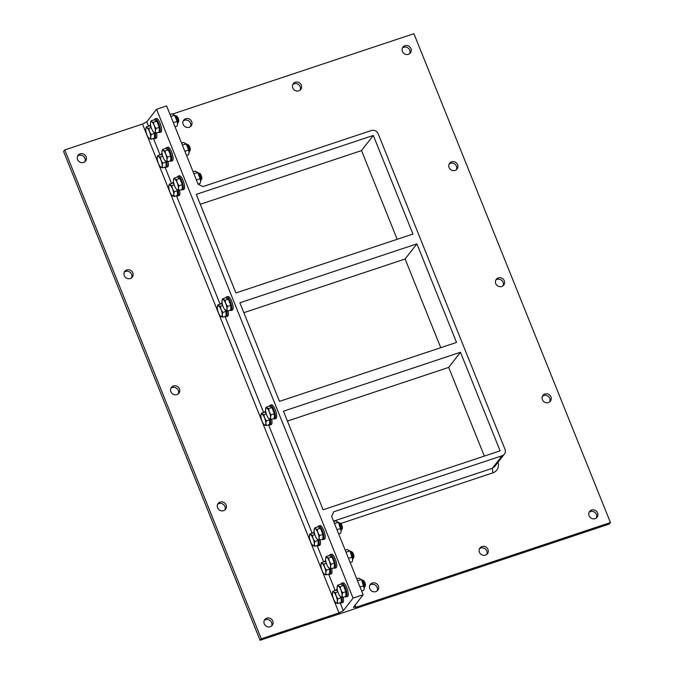 <?xml version="1.0" encoding="UTF-8"?>
<svg xmlns="http://www.w3.org/2000/svg" width="674" height="674" viewBox="0 0 674 674"><rect width="100%" height="100%" fill="white"/><g stroke="black" fill="none" stroke-linecap="round" stroke-linejoin="round"><path stroke-width="1.01" d="M222.108 302.929A7.187 2.174 -108.4 0 0 221.872 302.938A7.187 2.174 -108.4 0 0 221.797 302.955A7.187 2.174 -108.4 0 0 221.156 303.814M225.343 316.308A7.187 2.174 -108.4 0 0 226.329 316.586A7.187 2.174 -108.4 0 0 226.658 310.95M225.967 310.714A5.224 1.575 71.6 0 1 226.06 314.396M228.048 310.916A7.187 2.174 71.6 0 1 227.627 316.157L226.329 316.586M230.053 310.251A7.187 2.174 -108.4 0 0 231.047 310.529A7.187 2.174 -108.4 0 0 230.879 303.157A7.187 2.174 -108.4 0 0 226.59 296.872A7.187 2.174 -108.4 0 0 226.506 296.897A7.187 2.174 -108.4 0 0 225.866 297.756M228.537 299.677A5.224 1.575 71.6 0 1 230.601 304.328A5.224 1.575 71.6 0 1 230.778 308.338M226.506 296.897L227.812 296.467A7.187 2.174 71.6 0 1 227.888 296.442A7.187 2.174 71.6 0 1 232.176 302.719A7.187 2.174 71.6 0 1 232.345 310.091L231.047 310.529M265.826 423.398L266.281 425.597L264.553 425.033A5.839 1.761 -108.4 0 0 265.826 423.398A5.839 1.761 -108.4 0 0 264.612 417.973L266.323 420.879L265.826 423.398M264.553 425.033L263.77 424.165L264.553 425.033A5.839 1.761 -108.4 0 1 263.955 424.544L264.082 424.679M260.846 415.824L261.344 413.314L263.854 414.737L264.612 417.973A5.839 1.761 -108.4 0 0 262.127 414.181A5.839 1.761 -108.4 0 0 260.88 415.285A5.839 1.761 -108.4 0 0 260.846 415.824A5.839 1.761 -108.4 0 0 262.06 421.25A5.839 1.761 -108.4 0 0 263.955 424.544M266.314 413.92L263.854 414.737M261.344 413.314L264.688 412.202L266.036 412.968M269.373 419.034L269.667 419.767L266.323 420.879M269.667 419.767L269.625 424.477L266.281 425.597M269.549 419.118A5.224 1.575 71.6 0 1 269.642 422.809M158.516 132.298A7.187 2.174 -108.4 0 0 159.511 132.576A7.187 2.174 -108.4 0 0 159.873 132.306A7.187 2.174 -108.4 0 0 159.064 124.404A7.187 2.174 -108.4 0 0 154.969 118.944A7.187 2.174 -108.4 0 0 154.329 119.812M157 121.724A5.224 1.575 71.6 0 1 159.072 126.375A5.224 1.575 71.6 0 1 159.241 130.385M154.969 118.944L156.275 118.514A7.187 2.174 71.6 0 1 160.37 123.965A7.187 2.174 71.6 0 1 161.17 131.877A7.187 2.174 71.6 0 1 160.808 132.146L159.511 132.576M178.61 121.649A2.907 0.876 -108.4 0 0 178.677 121.531A2.907 0.876 -108.4 0 0 178.374 118.725A2.907 0.876 -108.4 0 0 176.933 116.299L176.175 115.869A3.589 1.087 71.6 0 1 177.953 118.868A3.589 1.087 71.6 0 1 178.324 122.331A3.589 1.087 71.6 0 1 178.239 122.483A3.589 1.087 71.6 0 1 178.054 122.617L177.65 122.752M175.602 115.936A3.589 1.087 71.6 0 1 175.788 115.802A3.589 1.087 71.6 0 1 176.175 115.869M154.152 132.618L153.369 131.75L154.152 132.618A5.839 1.761 -108.4 0 0 155.424 130.975L155.879 133.174L154.152 132.618A5.839 1.761 -108.4 0 1 153.554 132.129L153.68 132.256M150.445 123.409L150.942 120.899L151.726 121.767A5.839 1.761 -108.4 0 0 150.479 122.87A5.839 1.761 -108.4 0 0 150.445 123.409A5.839 1.761 -108.4 0 0 151.658 128.835A5.839 1.761 -108.4 0 0 153.554 132.129M154.211 125.549L155.921 128.464L155.424 130.975A5.839 1.761 -108.4 0 0 154.211 125.549A5.839 1.761 -108.4 0 0 151.726 121.767L153.453 122.323L154.211 125.549M150.942 120.899L154.287 119.778L156.798 121.21L159.266 127.352L155.921 128.464M156.798 121.21L153.453 122.323M159.266 127.352L159.224 132.062L155.879 133.174M170.033 160.934A7.187 2.174 -108.4 0 0 171.019 161.212A7.187 2.174 -108.4 0 0 171.381 160.943A7.187 2.174 -108.4 0 0 170.581 153.04A7.187 2.174 -108.4 0 0 166.486 147.581A7.187 2.174 -108.4 0 0 165.846 148.44M168.517 150.361A5.224 1.575 71.6 0 1 170.581 155.012A5.224 1.575 71.6 0 1 170.749 159.022M166.486 147.581L167.784 147.151A7.187 2.174 71.6 0 1 171.878 152.602A7.187 2.174 71.6 0 1 172.687 160.513A7.187 2.174 71.6 0 1 172.325 160.783L171.019 161.212M190.119 150.285A2.907 0.876 -108.4 0 0 190.186 150.159A2.907 0.876 -108.4 0 0 189.891 147.362A2.907 0.876 -108.4 0 0 188.45 144.935L187.684 144.506A3.589 1.087 71.6 0 1 189.461 147.505A3.589 1.087 71.6 0 1 189.832 150.968A3.589 1.087 71.6 0 1 189.748 151.119A3.589 1.087 71.6 0 1 189.562 151.254L189.158 151.389M187.119 144.573A3.589 1.087 71.6 0 1 187.296 144.438A3.589 1.087 71.6 0 1 187.684 144.506M165.661 161.255L164.877 160.387L165.661 161.255A5.839 1.761 -108.4 0 0 166.941 159.612L167.388 161.811L165.661 161.255A5.839 1.761 -108.4 0 1 165.071 160.766L165.197 160.892M161.962 152.046L162.451 149.535L163.234 150.403A5.839 1.761 -108.4 0 0 161.987 151.507A5.839 1.761 -108.4 0 0 161.962 152.046A5.839 1.761 -108.4 0 0 163.175 157.472A5.839 1.761 -108.4 0 0 165.071 160.766M165.728 154.186L167.43 157.101L166.941 159.612A5.839 1.761 -108.4 0 0 165.728 154.186A5.839 1.761 -108.4 0 0 163.234 150.403L164.962 150.959L165.728 154.186M162.451 149.535L165.796 148.415L168.306 149.847L170.775 155.989L167.43 157.101M168.306 149.847L164.962 150.959M170.775 155.989L170.733 160.698L167.388 161.811M181.542 189.571A7.187 2.174 -108.4 0 0 182.536 189.849A7.187 2.174 -108.4 0 0 182.898 189.579A7.187 2.174 -108.4 0 0 182.09 181.677A7.187 2.174 -108.4 0 0 177.995 176.217A7.187 2.174 -108.4 0 0 177.355 177.077M180.025 178.998A5.224 1.575 71.6 0 1 182.09 183.648A5.224 1.575 71.6 0 1 182.258 187.658M177.995 176.217L179.292 175.788A7.187 2.174 71.6 0 1 183.387 181.239A7.187 2.174 71.6 0 1 184.196 189.141A7.187 2.174 71.6 0 1 183.833 189.411L182.536 189.849M201.627 178.922A2.907 0.876 -108.4 0 0 201.703 178.795A2.907 0.876 -108.4 0 0 201.4 175.998A2.907 0.876 -108.4 0 0 199.959 173.572L199.192 173.142A3.589 1.087 71.6 0 1 200.97 176.141A3.589 1.087 71.6 0 1 201.349 179.604A3.589 1.087 71.6 0 1 201.256 179.756A3.589 1.087 71.6 0 1 201.079 179.891L200.667 180.025M198.628 173.21A3.589 1.087 71.6 0 1 198.805 173.075A3.589 1.087 71.6 0 1 199.192 173.142M177.178 189.891L176.386 189.015L177.178 189.891A5.839 1.761 -108.4 0 0 178.45 188.248L178.905 190.447L177.178 189.891A5.839 1.761 -108.4 0 1 176.58 189.394L176.706 189.529M173.471 180.683L173.959 178.163L174.751 179.04A5.839 1.761 -108.4 0 0 173.504 180.143A5.839 1.761 -108.4 0 0 173.471 180.683A5.839 1.761 -108.4 0 0 174.684 186.108A5.839 1.761 -108.4 0 0 176.58 189.394M177.237 182.823L178.947 185.738L178.45 188.248A5.839 1.761 -108.4 0 0 177.237 182.823A5.839 1.761 -108.4 0 0 174.751 179.04L176.478 179.596L177.237 182.823M173.959 178.163L177.313 177.051L179.823 178.484L182.292 184.625L178.947 185.738M179.823 178.484L176.478 179.596M182.292 184.625L182.25 189.335L178.905 190.447M153.807 138.355A7.187 2.174 -108.4 0 0 154.793 138.633A7.187 2.174 -108.4 0 0 155.155 138.364A7.187 2.174 -108.4 0 0 155.121 132.997M150.58 124.976A7.187 2.174 -108.4 0 0 150.26 125.002A7.187 2.174 -108.4 0 0 149.62 125.87M154.43 132.761A5.224 1.575 71.6 0 1 154.523 136.443M156.511 132.963A7.187 2.174 71.6 0 1 156.461 137.934A7.187 2.174 71.6 0 1 156.098 138.204L154.793 138.633M149.434 138.675L148.651 137.808L149.434 138.675A5.839 1.761 -108.4 0 0 150.715 137.041L151.161 139.232L149.434 138.675A5.839 1.761 -108.4 0 1 148.844 138.187L148.971 138.322M145.736 129.467L146.224 126.956L147.008 127.824A5.839 1.761 -108.4 0 0 145.761 128.928A5.839 1.761 -108.4 0 0 145.736 129.467A5.839 1.761 -108.4 0 0 146.949 134.893A5.839 1.761 -108.4 0 0 148.844 138.187M149.502 131.607L151.203 134.522L150.715 137.041A5.839 1.761 -108.4 0 0 149.502 131.607A5.839 1.761 -108.4 0 0 147.008 127.824L148.735 128.38L149.502 131.607M154.253 132.677L154.548 133.41L151.203 134.522M151.203 127.563L148.735 128.38M154.548 133.41L154.506 138.119L151.161 139.232M146.224 126.956L149.569 125.844L150.925 126.611M165.315 166.992A7.187 2.174 -108.4 0 0 166.31 167.27A7.187 2.174 -108.4 0 0 166.672 167A7.187 2.174 -108.4 0 0 166.638 161.634M162.089 153.613A7.187 2.174 -108.4 0 0 161.768 153.638A7.187 2.174 -108.4 0 0 161.128 154.506M165.947 161.398A5.224 1.575 71.6 0 1 166.031 165.079M168.028 161.6A7.187 2.174 71.6 0 1 167.969 166.571A7.187 2.174 71.6 0 1 167.607 166.84L166.31 167.27M160.951 167.312L160.159 166.444L160.951 167.312A5.839 1.761 -108.4 0 0 162.223 165.669L162.678 167.868L160.951 167.312A5.839 1.761 -108.4 0 1 160.353 166.823L160.479 166.95M157.244 158.104L157.733 155.593L158.525 156.461A5.839 1.761 -108.4 0 0 157.278 157.564A5.839 1.761 -108.4 0 0 157.244 158.104A5.839 1.761 -108.4 0 0 158.457 163.529A5.839 1.761 -108.4 0 0 160.353 166.823M161.01 160.243L162.72 163.159L162.223 165.669A5.839 1.761 -108.4 0 0 161.01 160.243A5.839 1.761 -108.4 0 0 158.525 156.461L160.252 157.017L161.01 160.243M165.77 161.313L166.065 162.046L162.72 163.159M162.712 156.2L160.252 157.017M166.065 162.046L166.023 166.756L162.678 167.868M157.733 155.593L161.086 154.472L162.434 155.247M345.172 596.608A7.187 2.174 -108.4 0 0 346.158 596.886A7.187 2.174 -108.4 0 0 346.706 592.252A7.187 2.174 -108.4 0 0 343.942 585.049A7.187 2.174 -108.4 0 0 341.625 583.254A7.187 2.174 -108.4 0 0 340.985 584.114M343.656 586.035A5.224 1.575 71.6 0 1 345.72 590.685A5.224 1.575 71.6 0 1 345.888 594.695M341.625 583.254L342.923 582.825A7.187 2.174 71.6 0 1 345.24 584.619A7.187 2.174 71.6 0 1 348.003 591.814A7.187 2.174 71.6 0 1 347.464 596.456L346.158 596.886M364.971 586.641L365.325 585.832A2.907 0.876 -108.4 0 0 364.213 581.283A2.907 0.876 -108.4 0 0 363.589 580.609L362.823 580.179A3.589 1.087 71.6 0 1 363.598 581.005A3.589 1.087 71.6 0 1 364.971 586.641A3.589 1.087 71.6 0 1 364.701 586.928L364.297 587.062M362.031 580.247L362.435 580.112A3.589 1.087 71.6 0 1 362.823 580.179M340.867 589.86L342.569 592.775L342.08 595.285A5.839 1.761 -108.4 0 0 340.867 589.86A5.839 1.761 -108.4 0 0 338.373 586.077L340.1 586.633L340.867 589.86M342.527 597.484L340.8 596.928A5.839 1.761 -108.4 0 0 342.08 595.285L342.527 597.484L345.872 596.372L345.914 591.662L342.569 592.775M340.8 596.928L340.016 596.06L340.8 596.928A5.839 1.761 -108.4 0 1 340.21 596.431L340.336 596.566M337.101 587.72L337.59 585.201L338.373 586.077A5.839 1.761 -108.4 0 0 337.126 587.18A5.839 1.761 -108.4 0 0 337.101 587.72A5.839 1.761 -108.4 0 0 338.314 593.145A5.839 1.761 -108.4 0 0 340.21 596.431M340.1 586.633L343.445 585.521L340.934 584.088L337.59 585.201M343.445 585.521L345.914 591.662M333.655 567.971A7.187 2.174 -108.4 0 0 334.649 568.249A7.187 2.174 -108.4 0 0 335.197 563.616A7.187 2.174 -108.4 0 0 332.425 556.412A7.187 2.174 -108.4 0 0 330.108 554.618A7.187 2.174 -108.4 0 0 329.468 555.486M332.147 557.398A5.224 1.575 71.6 0 1 334.211 562.049A5.224 1.575 71.6 0 1 334.38 566.059M330.108 554.618L331.414 554.188A7.187 2.174 71.6 0 1 333.723 555.983A7.187 2.174 71.6 0 1 336.495 563.178A7.187 2.174 71.6 0 1 335.947 567.82L334.649 568.249M353.462 558.005L353.816 557.204A2.907 0.876 -108.4 0 0 352.704 552.646A2.907 0.876 -108.4 0 0 352.081 551.972L351.314 551.543A3.589 1.087 71.6 0 1 352.081 552.377A3.589 1.087 71.6 0 1 353.462 558.005A3.589 1.087 71.6 0 1 353.193 558.291L352.788 558.426M350.522 551.61L350.927 551.475A3.589 1.087 71.6 0 1 351.314 551.543M329.35 561.223L331.06 564.138L330.563 566.649A5.839 1.761 -108.4 0 0 329.35 561.223A5.839 1.761 -108.4 0 0 326.865 557.44L328.592 557.996L329.35 561.223M331.018 568.848L329.291 568.292A5.839 1.761 -108.4 0 0 330.563 566.649L331.018 568.848L334.363 567.735L334.405 563.026L331.06 564.138M329.291 568.292L328.508 567.424L329.291 568.292A5.839 1.761 -108.4 0 1 328.701 567.803L328.819 567.929M325.584 559.083L326.081 556.572L326.865 557.44A5.839 1.761 -108.4 0 0 325.618 558.544A5.839 1.761 -108.4 0 0 325.584 559.083A5.839 1.761 -108.4 0 0 326.797 564.509A5.839 1.761 -108.4 0 0 328.701 567.803M328.592 557.996L331.937 556.884L329.426 555.452L326.081 556.572M331.937 556.884L334.405 563.026M322.147 539.335A7.187 2.174 -108.4 0 0 323.141 539.613A7.187 2.174 -108.4 0 0 323.68 534.979A7.187 2.174 -108.4 0 0 320.917 527.776A7.187 2.174 -108.4 0 0 318.6 525.981A7.187 2.174 -108.4 0 0 317.959 526.849M320.63 528.761A5.224 1.575 71.6 0 1 322.694 533.412A5.224 1.575 71.6 0 1 322.863 537.422M318.6 525.981L319.897 525.552A7.187 2.174 71.6 0 1 322.214 527.346A7.187 2.174 71.6 0 1 324.978 534.541A7.187 2.174 71.6 0 1 324.438 539.183L323.141 539.613M341.954 529.368L342.308 528.568A2.907 0.876 -108.4 0 0 341.187 524.01A2.907 0.876 -108.4 0 0 340.564 523.344L339.797 522.906A3.589 1.087 71.6 0 1 340.572 523.74A3.589 1.087 71.6 0 1 341.954 529.368A3.589 1.087 71.6 0 1 341.684 529.654L341.271 529.789M339.005 522.973L339.41 522.839A3.589 1.087 71.6 0 1 339.797 522.906M317.842 532.586L319.552 535.501L319.055 538.012A5.839 1.761 -108.4 0 0 317.842 532.586A5.839 1.761 -108.4 0 0 315.356 528.804L317.083 529.36L317.842 532.586M319.51 540.211L317.783 539.655A5.839 1.761 -108.4 0 0 319.055 538.012L319.51 540.211L322.854 539.099L322.897 534.389L319.552 535.501M317.783 539.655L316.991 538.787L317.783 539.655A5.839 1.761 -108.4 0 1 317.184 539.166L317.311 539.293M314.076 530.446L314.573 527.936L315.356 528.804A5.839 1.761 -108.4 0 0 314.109 529.907A5.839 1.761 -108.4 0 0 314.076 530.446A5.839 1.761 -108.4 0 0 315.289 535.872A5.839 1.761 -108.4 0 0 317.184 539.166M317.083 529.36L320.428 528.248L317.917 526.815L314.573 527.936M320.428 528.248L322.897 534.389M337.227 589.287A7.187 2.174 -108.4 0 0 336.907 589.312A7.187 2.174 -108.4 0 0 336.267 590.18M340.454 602.666A7.187 2.174 -108.4 0 0 341.448 602.944A7.187 2.174 -108.4 0 0 341.777 597.307M341.086 597.071A5.224 1.575 71.6 0 1 341.17 600.753M343.167 597.274A7.187 2.174 71.6 0 1 342.746 602.514L341.448 602.944M336.149 595.917L337.859 598.832L337.362 601.343A5.839 1.761 -108.4 0 0 336.149 595.917A5.839 1.761 -108.4 0 0 333.664 592.134L335.391 592.69L336.149 595.917M337.817 603.542L336.09 602.986A5.839 1.761 -108.4 0 0 337.362 601.343L337.817 603.542L341.162 602.43L341.204 597.72L337.859 598.832M336.09 602.986L335.307 602.118L336.09 602.986A5.839 1.761 -108.4 0 1 335.492 602.497L335.618 602.623M332.383 593.777L332.88 591.266L333.664 592.134A5.839 1.761 -108.4 0 0 332.417 593.238A5.839 1.761 -108.4 0 0 332.383 593.777A5.839 1.761 -108.4 0 0 333.596 599.203A5.839 1.761 -108.4 0 0 335.492 602.497M337.573 590.921L336.225 590.146L332.88 591.266M337.851 591.873L335.391 592.69M340.909 596.987L341.204 597.72M325.719 560.65A7.187 2.174 -108.4 0 0 325.399 560.675A7.187 2.174 -108.4 0 0 324.758 561.543M328.946 574.029A7.187 2.174 -108.4 0 0 329.931 574.307A7.187 2.174 -108.4 0 0 330.26 568.671M329.578 568.435A5.224 1.575 71.6 0 1 329.662 572.116M331.65 568.637A7.187 2.174 71.6 0 1 331.237 573.877L329.931 574.307M324.641 567.281L326.342 570.196L325.854 572.706A5.839 1.761 -108.4 0 0 324.641 567.281A5.839 1.761 -108.4 0 0 322.147 563.498L323.874 564.054L324.641 567.281M326.3 574.905L324.573 574.349A5.839 1.761 -108.4 0 0 325.854 572.706L326.3 574.905L329.645 573.793L329.687 569.083L326.342 570.196M324.573 574.349L323.79 573.481L324.573 574.349A5.839 1.761 -108.4 0 1 323.983 573.86L324.11 573.995M320.875 565.141L321.363 562.63L322.147 563.498A5.839 1.761 -108.4 0 0 320.9 564.601A5.839 1.761 -108.4 0 0 320.875 565.141A5.839 1.761 -108.4 0 0 322.088 570.566A5.839 1.761 -108.4 0 0 323.983 573.86M326.064 562.284L324.708 561.518L321.363 562.63M326.342 563.237L323.874 564.054M329.392 568.351L329.687 569.083M270.544 417.332L270.99 419.531L269.263 418.975A5.839 1.761 -108.4 0 0 270.544 417.332A5.839 1.761 -108.4 0 0 269.33 411.907L271.032 414.822L270.544 417.332M269.263 418.975L268.479 418.107L269.263 418.975A5.839 1.761 -108.4 0 1 268.673 418.487L268.8 418.621M265.564 409.767L266.053 407.256L268.564 408.68L269.33 411.907A5.839 1.761 -108.4 0 0 266.837 408.124A5.839 1.761 -108.4 0 0 265.59 409.228A5.839 1.761 -108.4 0 0 265.564 409.767A5.839 1.761 -108.4 0 0 266.778 415.192A5.839 1.761 -108.4 0 0 268.673 418.487M266.053 407.256L269.398 406.144L271.908 407.568L268.564 408.68M271.908 407.568L274.377 413.71L271.032 414.822M274.377 413.71L274.335 418.419L270.99 419.531M272.119 408.082A5.224 1.575 71.6 0 1 274.183 412.732A5.224 1.575 71.6 0 1 274.352 416.743M273.636 418.655A7.187 2.174 -108.4 0 0 274.621 418.933L275.927 418.503A7.187 2.174 -108.4 0 0 275.759 411.132A7.187 2.174 -108.4 0 0 271.47 404.847A7.187 2.174 -108.4 0 0 271.386 404.872L270.089 405.301A7.187 2.174 -108.4 0 0 269.448 406.169M274.621 418.933A7.187 2.174 -108.4 0 0 274.461 411.561A7.187 2.174 -108.4 0 0 270.164 405.285A7.187 2.174 -108.4 0 0 270.089 405.301M142.5 124.05L146.78 121.834L156.553 109.272L166.621 105.919L198.122 184.263L202.958 186.588L371.34 130.537A5.392 5.038 -142.1 0 1 378.19 133.823L504.978 449.229A5.392 5.038 -142.1 0 1 502.079 455.759L333.697 511.81L331.65 516.427L363.143 594.771L353.075 598.124L343.293 610.686L339.022 612.902L142.5 124.05L64.738 149.931L261.259 638.784L339.022 612.902M460.477 352.258L500.108 450.847L323.082 509.771L283.451 411.191L460.477 352.258L448.69 367.406L287.427 421.082M416.894 243.853L456.525 342.443L279.499 401.367L239.868 302.778L416.894 243.853L405.108 259.001L243.845 312.677M484.336 456.096L448.69 367.406M440.762 347.691L405.108 259.001M397.18 239.287L361.525 150.588L200.271 204.273M361.525 150.588L373.312 135.449L196.294 194.373L235.925 292.963L412.951 234.038L373.312 135.449M333.554 521.162L492.306 468.32L494.581 466.72L504.354 454.158M64.738 149.931L63.558 151.448L260.08 640.3L609.262 524.069L610.442 522.552L413.92 33.7L172.78 113.973M190.464 126.594A4.718 4.406 37.9 0 0 183.202 120.941M409.716 53.608A4.718 4.406 37.9 0 0 402.454 47.955M300.09 90.105A4.718 4.406 37.9 0 0 292.828 84.452M298.776 90.813A4.718 4.406 -142.1 0 1 293.325 83.627A4.718 4.406 -142.1 0 1 299.753 83.045A4.718 4.406 -142.1 0 1 298.776 90.813M408.402 54.324A4.718 4.406 -142.1 0 1 402.951 47.129A4.718 4.406 -142.1 0 1 409.379 46.548A4.718 4.406 -142.1 0 1 408.402 54.324M189.15 127.302A4.718 4.406 -142.1 0 1 183.699 120.115A4.718 4.406 -142.1 0 1 190.127 119.534A4.718 4.406 -142.1 0 1 189.15 127.302M355.105 605.092L355.982 607.257L610.442 522.552M377.111 590.904A4.718 4.406 37.9 0 0 369.849 585.251M596.364 517.918A4.718 4.406 37.9 0 0 589.101 512.265M486.738 554.407A4.718 4.406 37.9 0 0 479.475 548.762M481.969 546.53A4.718 4.406 -142.1 0 1 487.42 553.725A4.718 4.406 -142.1 0 1 480.992 554.306A4.718 4.406 -142.1 0 1 481.969 546.53M591.595 510.041A4.718 4.406 -142.1 0 1 597.046 517.228A4.718 4.406 -142.1 0 1 590.618 517.809A4.718 4.406 -142.1 0 1 591.595 510.041M372.343 583.027A4.718 4.406 -142.1 0 1 377.794 590.213A4.718 4.406 -142.1 0 1 371.366 590.795A4.718 4.406 -142.1 0 1 372.343 583.027M355.982 607.257L353.37 607.333L363.143 594.771M498.027 462.297A9.2 8.593 37.9 0 1 498.212 467.149C497.42 469.955 495.634 471.859 492.863 472.862L340.766 523.487M549.706 401.839A4.718 4.406 37.9 0 0 542.444 396.194M456.374 169.688A4.718 4.406 37.9 0 0 449.111 164.035M503.04 285.768A4.718 4.406 37.9 0 0 495.778 280.114M498.271 277.89A4.718 4.406 -142.1 0 1 503.722 285.077A4.718 4.406 -142.1 0 1 497.294 285.658A4.718 4.406 -142.1 0 1 498.271 277.89M451.605 161.811A4.718 4.406 -142.1 0 1 457.056 168.997A4.718 4.406 -142.1 0 1 450.628 169.578A4.718 4.406 -142.1 0 1 451.605 161.811M544.937 393.961A4.718 4.406 -142.1 0 1 550.38 401.156A4.718 4.406 -142.1 0 1 543.952 401.738A4.718 4.406 -142.1 0 1 544.937 393.961M318.061 539.798A5.224 1.575 71.6 0 1 318.153 543.48M317.884 539.714L318.179 540.447L314.834 541.559L314.337 544.078A5.839 1.761 -108.4 0 0 313.124 538.652A5.839 1.761 -108.4 0 0 310.638 534.861A5.839 1.761 -108.4 0 0 309.391 535.965A5.839 1.761 -108.4 0 0 309.358 536.504A5.839 1.761 -108.4 0 0 310.571 541.93A5.839 1.761 -108.4 0 0 312.475 545.224A5.839 1.761 -108.4 0 0 313.065 545.713A5.839 1.761 -108.4 0 0 314.337 544.078L314.792 546.277L312.281 544.845L313.065 545.713M318.179 540.447L318.136 545.156L314.792 546.277M309.358 536.504L309.855 533.993L313.199 532.881L314.547 533.648M314.834 534.6L312.365 535.417L313.124 538.652L314.834 541.559M309.855 533.993L312.365 535.417M317.429 545.392A7.187 2.174 -108.4 0 0 318.423 545.67L319.72 545.241A7.187 2.174 -108.4 0 0 320.142 540M314.202 532.013A7.187 2.174 -108.4 0 0 313.882 532.039A7.187 2.174 -108.4 0 0 313.242 532.907M318.423 545.67A7.187 2.174 -108.4 0 0 318.751 540.034M177.456 190.034A5.224 1.575 71.6 0 1 177.548 193.716M169.966 192.166A5.839 1.761 -108.4 0 0 171.862 195.46A5.839 1.761 -108.4 0 0 172.46 195.949A5.839 1.761 -108.4 0 0 173.732 194.306A5.839 1.761 -108.4 0 0 172.519 188.88A5.839 1.761 -108.4 0 0 170.033 185.097A5.839 1.761 -108.4 0 0 168.786 186.201A5.839 1.761 -108.4 0 0 168.753 186.74A5.839 1.761 -108.4 0 0 169.966 192.166M173.943 183.884L172.595 183.109L169.25 184.229L171.76 185.653L172.519 188.88L174.229 191.795L173.732 194.306L174.187 196.505L171.676 195.081L172.46 195.949M174.229 184.836L171.76 185.653M168.753 186.74L169.25 184.229M177.279 189.95L177.532 195.393L174.187 196.505M177.574 190.683L174.229 191.795M176.824 195.629A7.187 2.174 -108.4 0 0 177.818 195.907L179.115 195.477A7.187 2.174 -108.4 0 0 179.478 195.207A7.187 2.174 -108.4 0 0 179.537 190.237M177.818 195.907A7.187 2.174 -108.4 0 0 178.18 195.637A7.187 2.174 -108.4 0 0 178.147 190.27M173.597 182.25A7.187 2.174 -108.4 0 0 173.277 182.275A7.187 2.174 -108.4 0 0 172.637 183.143M131.556 277.806A4.718 4.406 37.9 0 0 124.294 272.161M224.889 509.965A4.718 4.406 37.9 0 0 217.626 504.312M271.546 626.045A4.718 4.406 37.9 0 0 264.284 620.392M178.222 393.886A4.718 4.406 37.9 0 0 170.96 388.232M84.899 161.735A4.718 4.406 37.9 0 0 77.636 156.082M260.08 640.3L261.259 638.784M83.584 162.442A4.718 4.406 -142.1 0 1 78.133 155.256A4.718 4.406 -142.1 0 1 84.562 154.675A4.718 4.406 -142.1 0 1 83.584 162.442M176.908 394.602A4.718 4.406 -142.1 0 1 171.457 387.407A4.718 4.406 -142.1 0 1 177.885 386.825A4.718 4.406 -142.1 0 1 176.908 394.602M270.232 626.753A4.718 4.406 -142.1 0 1 264.789 619.566A4.718 4.406 -142.1 0 1 271.209 618.985A4.718 4.406 -142.1 0 1 270.232 626.753M223.574 510.673A4.718 4.406 -142.1 0 1 218.123 503.486A4.718 4.406 -142.1 0 1 224.552 502.905A4.718 4.406 -142.1 0 1 223.574 510.673M130.242 278.522A4.718 4.406 -142.1 0 1 124.8 271.336A4.718 4.406 -142.1 0 1 131.219 270.754A4.718 4.406 -142.1 0 1 130.242 278.522M156.553 109.272L353.075 598.124M146.78 121.834L148.533 126.19M153.47 138.465L160.041 154.826M164.978 167.101L171.55 183.454M176.487 195.738L220.069 304.134M225.006 316.418L263.644 412.547M268.581 424.822L312.155 533.227M317.092 545.502L323.672 561.863M328.609 574.138L335.18 590.5M340.117 602.775L343.293 610.686M271.63 419.321A7.187 2.174 71.6 0 1 271.209 424.561L269.912 424.991A7.187 2.174 -108.4 0 0 270.24 419.363M338.651 533.842L340.732 533.151L341.187 531.23L338.508 522.342A5.207 1.575 71.6 0 1 341.255 530.598A5.207 1.575 71.6 0 1 341.213 530.868M336.983 529.697L340.774 528.441M334.515 523.555L338.306 522.299L335.795 520.867L333.714 521.558M350.16 562.478L352.241 561.787L352.696 559.858L350.017 550.978A5.207 1.575 71.6 0 1 352.763 559.235A5.207 1.575 71.6 0 1 352.729 559.504M348.492 558.333L352.283 557.078M346.023 552.191L349.814 550.936L347.304 549.504L345.223 550.195M361.668 591.115L363.749 590.424L364.204 588.495L361.525 579.615A5.207 1.575 71.6 0 1 364.28 587.871A5.207 1.575 71.6 0 1 364.238 588.141M360.009 586.97L363.792 585.714M357.54 580.828L361.323 579.573L358.812 578.14L356.731 578.831M193.109 171.794L195.19 171.103L197.903 172.578A5.207 1.575 71.6 0 1 200.65 180.834A5.207 1.575 71.6 0 1 200.608 181.104M193.91 173.791L197.701 172.536L200.17 178.669L196.378 179.933M198.046 184.078L200.127 183.387L200.582 181.458L200.17 178.669M181.592 143.158L183.673 142.467L186.386 143.941A5.207 1.575 71.6 0 1 189.141 152.198A5.207 1.575 71.6 0 1 189.099 152.467M182.401 145.154L186.184 143.899L188.653 150.041L184.87 151.296M186.53 155.441L188.61 154.75L189.065 152.821L188.653 150.041M170.084 114.521L172.165 113.83L174.878 115.305A5.207 1.575 71.6 0 1 177.624 123.561A5.207 1.575 71.6 0 1 177.591 123.831M170.884 116.518L174.676 115.262L177.144 121.404L173.353 122.66M175.021 126.805L177.102 126.114L177.557 124.193L177.144 121.404M265.691 411.334A7.187 2.174 -108.4 0 0 265.455 411.342A7.187 2.174 -108.4 0 0 265.371 411.359A7.187 2.174 -108.4 0 0 264.73 412.227M268.918 424.713A7.187 2.174 -108.4 0 0 269.912 424.991M225.689 310.571A5.839 1.761 -108.4 0 0 226.961 308.928A5.839 1.761 -108.4 0 0 225.748 303.502A5.839 1.761 -108.4 0 0 223.263 299.719A5.839 1.761 -108.4 0 0 222.016 300.823A5.839 1.761 -108.4 0 0 221.982 301.362A5.839 1.761 -108.4 0 0 223.195 306.788A5.839 1.761 -108.4 0 0 225.091 310.074A5.839 1.761 -108.4 0 0 225.689 310.571L224.905 309.695L227.416 311.127L230.761 310.015L230.803 305.305L227.458 306.417L226.961 308.928L227.416 311.127M221.982 301.362L222.479 298.843L224.99 300.275L225.748 303.502L227.458 306.417M230.803 305.305L228.334 299.163L225.824 297.731L222.479 298.843M228.334 299.163L224.99 300.275M220.971 316.628A5.839 1.761 -108.4 0 0 222.252 314.985A5.839 1.761 -108.4 0 0 221.038 309.56A5.839 1.761 -108.4 0 0 218.544 305.777A5.839 1.761 -108.4 0 0 217.298 306.881A5.839 1.761 -108.4 0 0 217.272 307.42A5.839 1.761 -108.4 0 0 218.486 312.846A5.839 1.761 -108.4 0 0 220.381 316.14A5.839 1.761 -108.4 0 0 220.971 316.628L220.187 315.761L222.698 317.184L226.043 316.072L226.085 311.363L222.74 312.475L222.252 314.985L222.698 317.184M217.272 307.42L217.761 304.909L220.272 306.333L221.038 309.56L222.74 312.475M222.462 304.564L221.106 303.789L217.761 304.909M225.79 310.63L226.085 311.363M222.74 305.516L220.272 306.333M492.863 472.862L492.306 468.32L502.079 455.759M178.677 121.531L178.324 122.331M190.186 150.159L189.832 150.968M201.703 178.795L201.349 179.604M341.255 530.598L341.187 531.23M352.763 559.235L352.696 559.858M364.28 587.871L364.204 588.495M200.65 180.834L200.582 181.458M189.141 152.198L189.065 152.821M177.624 123.561L177.557 124.193"/></g></svg>

